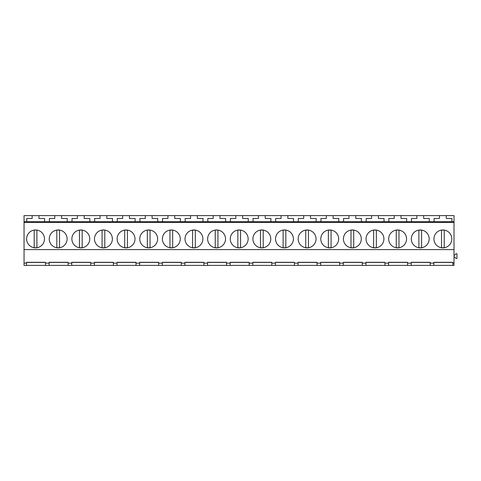 <?xml version="1.0" encoding="UTF-8"?>
<svg xmlns="http://www.w3.org/2000/svg" width="481" height="481" viewBox="0 0 481 481"><rect width="100%" height="100%" fill="white"/><g stroke="black" fill="none" stroke-linecap="round" stroke-linejoin="round"><path stroke-width="0.72" d="M34.187 247.751L34.187 230.08L36.905 230.08L36.905 247.751L34.187 247.751M56.818 247.751L56.818 230.08L59.536 230.08L59.536 247.751L56.818 247.751M24.05 263.131L26.491 263.131L26.491 265.392L24.05 265.392L24.05 249.597L454.01 249.597L454.01 265.392L433.82 265.392L433.82 263.131L430.2 263.131L430.2 262.307L411.195 262.307L411.195 263.131L411.195 262.434L430.2 262.434M452.831 262.434L433.82 262.434L433.82 265.392L45.503 265.392L45.503 262.307L26.491 262.307L26.491 263.131M45.503 263.131L49.122 263.131L49.122 262.307L68.134 262.307L68.134 263.131L71.753 263.131L71.753 262.307L90.759 262.307L90.759 263.131L94.384 263.131L94.384 262.434L113.39 262.434M113.39 265.392L113.39 262.307L94.384 262.307L94.384 265.392M113.39 263.131L117.009 263.131L117.009 262.307L136.021 262.307L136.021 263.131L139.64 263.131L139.64 262.307L158.652 262.307L158.652 263.131L162.271 263.131L162.271 262.307L181.277 262.307L181.277 263.131L184.902 263.131L184.902 262.307L203.908 262.307L203.908 263.131L207.527 263.131L207.527 262.434L226.539 262.434M226.539 265.392L226.539 262.307L207.527 262.307L207.527 265.392M226.539 263.131L230.158 263.131L230.158 262.307L249.17 262.307L249.17 263.131L252.79 263.131L252.79 262.307L271.795 262.307L271.795 263.131L275.415 263.131L275.415 262.434L294.426 262.434M294.426 265.392L294.426 262.307L275.415 262.307L275.415 265.392M294.426 263.131L298.046 263.131L298.046 262.307L317.057 262.307L317.057 263.131L320.677 263.131L320.677 262.307L339.682 262.307L339.682 263.131L343.308 263.131L343.308 262.434L362.313 262.434M362.313 265.392L362.313 262.307L343.308 262.307L343.308 265.392M362.313 263.131L365.933 263.131L365.933 262.307L384.944 262.307L384.944 263.131L388.564 263.131L388.564 262.307L407.575 262.307L407.575 263.131L411.195 263.131L411.195 265.392M452.831 265.392L452.831 262.307L433.82 262.307L433.82 263.131M452.831 263.131L454.01 263.131M24.05 249.597L454.01 249.597M24.05 221.723L26.768 221.723L26.768 218.458L32.149 218.458L32.149 215.608L24.05 215.608L24.05 249.326M45.503 265.392L26.491 265.392M45.503 262.434L26.491 262.434M49.122 265.392L49.122 263.131M68.134 262.434L49.122 262.434M68.134 265.392L68.134 263.131M90.759 262.434L71.753 262.434L71.753 265.392L71.753 263.131M24.05 222.396L454.01 222.396L454.01 249.326M405.459 234.632A8.941 8.941 0 0 0 393.332 231.072A8.941 8.941 0 0 0 389.772 243.2A8.941 8.941 0 0 0 401.9 246.759A8.941 8.941 0 0 0 405.459 234.632M435.028 243.2A8.941 8.941 0 0 0 447.162 246.759A8.941 8.941 0 0 0 450.721 234.632A8.941 8.941 0 0 0 438.588 231.072A8.941 8.941 0 0 0 435.028 243.2M428.09 234.632A8.941 8.941 0 0 0 415.957 231.072A8.941 8.941 0 0 0 412.403 243.2A8.941 8.941 0 0 0 424.531 246.759A8.941 8.941 0 0 0 428.09 234.632M269.685 234.632A8.941 8.941 0 0 0 257.551 231.072A8.941 8.941 0 0 0 253.998 243.2A8.941 8.941 0 0 0 266.125 246.759A8.941 8.941 0 0 0 269.685 234.632M299.254 243.2A8.941 8.941 0 0 0 311.381 246.759A8.941 8.941 0 0 0 314.941 234.632A8.941 8.941 0 0 0 302.814 231.072A8.941 8.941 0 0 0 299.254 243.2M292.316 234.632A8.941 8.941 0 0 0 280.183 231.072A8.941 8.941 0 0 0 276.623 243.2A8.941 8.941 0 0 0 288.756 246.759A8.941 8.941 0 0 0 292.316 234.632M156.535 234.632A8.941 8.941 0 0 0 144.408 231.072A8.941 8.941 0 0 0 140.849 243.2A8.941 8.941 0 0 0 152.976 246.759A8.941 8.941 0 0 0 156.535 234.632M163.48 243.2A8.941 8.941 0 0 0 175.607 246.759A8.941 8.941 0 0 0 179.166 234.632A8.941 8.941 0 0 0 167.039 231.072A8.941 8.941 0 0 0 163.48 243.2M50.331 243.2A8.941 8.941 0 0 0 62.458 246.759A8.941 8.941 0 0 0 66.017 234.632A8.941 8.941 0 0 0 53.89 231.072A8.941 8.941 0 0 0 50.331 243.2M27.7 243.2A8.941 8.941 0 0 0 39.833 246.759A8.941 8.941 0 0 0 43.392 234.632A8.941 8.941 0 0 0 31.259 231.072A8.941 8.941 0 0 0 27.7 243.2M111.279 234.632A8.941 8.941 0 0 0 99.146 231.072A8.941 8.941 0 0 0 95.587 243.2A8.941 8.941 0 0 0 107.72 246.759A8.941 8.941 0 0 0 111.279 234.632M118.218 243.2A8.941 8.941 0 0 0 130.351 246.759A8.941 8.941 0 0 0 133.91 234.632A8.941 8.941 0 0 0 121.777 231.072A8.941 8.941 0 0 0 118.218 243.2M88.648 234.632A8.941 8.941 0 0 0 76.521 231.072A8.941 8.941 0 0 0 72.962 243.2A8.941 8.941 0 0 0 85.089 246.759A8.941 8.941 0 0 0 88.648 234.632M224.423 234.632A8.941 8.941 0 0 0 212.295 231.072A8.941 8.941 0 0 0 208.736 243.2A8.941 8.941 0 0 0 220.863 246.759A8.941 8.941 0 0 0 224.423 234.632M231.367 243.2A8.941 8.941 0 0 0 243.494 246.759A8.941 8.941 0 0 0 247.054 234.632A8.941 8.941 0 0 0 234.926 231.072A8.941 8.941 0 0 0 231.367 243.2M201.798 234.632A8.941 8.941 0 0 0 189.664 231.072A8.941 8.941 0 0 0 186.105 243.2A8.941 8.941 0 0 0 198.238 246.759A8.941 8.941 0 0 0 201.798 234.632M360.203 234.632A8.941 8.941 0 0 0 348.07 231.072A8.941 8.941 0 0 0 344.51 243.2A8.941 8.941 0 0 0 356.643 246.759A8.941 8.941 0 0 0 360.203 234.632M367.141 243.2A8.941 8.941 0 0 0 379.275 246.759A8.941 8.941 0 0 0 382.828 234.632A8.941 8.941 0 0 0 370.701 231.072A8.941 8.941 0 0 0 367.141 243.2M337.572 234.632A8.941 8.941 0 0 0 325.445 231.072A8.941 8.941 0 0 0 321.885 243.2A8.941 8.941 0 0 0 334.012 246.759A8.941 8.941 0 0 0 337.572 234.632M26.768 221.723L454.01 221.723L454.01 222.396M32.149 215.608L454.01 215.608L454.01 221.723M61.568 215.608L61.568 218.458L67.226 218.458L67.226 221.723M77.411 215.608L77.411 218.458L72.024 218.458L72.024 221.723L89.857 221.723L89.857 218.458L84.199 218.458L84.199 215.608M54.78 215.608L54.78 218.458L49.393 218.458L49.393 221.723M38.943 215.608L38.943 218.458L44.595 218.458L44.595 221.723M79.449 247.751L79.449 230.08L82.161 230.08L82.161 247.751L79.449 247.751M102.074 247.751L102.074 230.08L104.792 230.08L104.792 247.751L102.074 247.751M124.705 247.751L124.705 230.08L127.423 230.08L127.423 247.751L124.705 247.751M100.042 215.608L100.042 218.458L94.655 218.458L94.655 221.723L112.488 221.723L112.488 218.458L106.83 218.458L106.83 215.608M122.667 215.608L122.667 218.458L117.286 218.458L117.286 221.723L135.113 221.723L135.113 218.458L129.455 218.458L129.455 215.608M145.298 215.608L145.298 218.458L139.911 218.458L139.911 221.723M139.64 265.392L139.64 263.131M136.021 265.392L136.021 263.131M136.021 262.434L117.009 262.434L117.009 265.392L117.009 263.131M90.759 265.392L90.759 263.131M147.336 247.751L147.336 230.08L150.048 230.08L150.048 247.751L147.336 247.751M169.961 247.751L169.961 230.08L172.679 230.08L172.679 247.751L169.961 247.751M158.652 262.434L139.64 262.434M158.652 265.392L158.652 263.131M162.271 265.392L162.271 263.131M181.277 262.434L162.271 262.434M181.277 265.392L181.277 263.131M203.908 262.434L184.902 262.434L184.902 265.392L184.902 263.131M174.717 215.608L174.717 218.458L180.375 218.458L180.375 221.723M190.554 215.608L190.554 218.458L185.173 218.458L185.173 221.723L203.006 221.723L203.006 218.458L197.348 218.458L197.348 215.608M167.929 215.608L167.929 218.458L162.542 218.458L162.542 221.723M152.086 215.608L152.086 218.458L157.744 218.458L157.744 221.723M192.592 247.751L192.592 230.08L195.31 230.08L195.31 247.751L192.592 247.751M215.223 247.751L215.223 230.08L217.941 230.08L217.941 247.751L215.223 247.751M237.855 247.751L237.855 230.08L240.566 230.08L240.566 247.751L237.855 247.751M213.185 215.608L213.185 218.458L207.798 218.458L207.798 221.723L225.631 221.723L225.631 218.458L219.973 218.458L219.973 215.608M235.816 215.608L235.816 218.458L230.429 218.458L230.429 221.723L248.262 221.723L248.262 218.458L242.604 218.458L242.604 215.608M258.447 215.608L258.447 218.458L253.06 218.458L253.06 221.723L270.893 221.723L270.893 218.458L265.235 218.458L265.235 215.608M271.795 262.434L252.79 262.434L252.79 265.392L252.79 263.131M249.17 265.392L249.17 263.131M249.17 262.434L230.158 262.434L230.158 265.392L230.158 263.131M203.908 265.392L203.908 263.131M260.48 247.751L260.48 230.08L263.197 230.08L263.197 247.751L260.48 247.751M283.111 247.751L283.111 230.08L285.828 230.08L285.828 247.751L283.111 247.751M305.742 247.751L305.742 230.08L308.453 230.08L308.453 247.751L305.742 247.751M281.072 215.608L281.072 218.458L275.691 218.458L275.691 221.723L293.518 221.723L293.518 218.458L287.86 218.458L287.86 215.608M303.703 215.608L303.703 218.458L298.316 218.458L298.316 221.723L316.149 221.723L316.149 218.458L310.492 218.458L310.492 215.608M326.334 215.608L326.334 218.458L320.947 218.458L320.947 221.723L338.78 221.723L338.78 218.458L333.123 218.458L333.123 215.608M339.682 262.434L320.677 262.434L320.677 265.392L320.677 263.131M317.057 265.392L317.057 263.131M317.057 262.434L298.046 262.434L298.046 265.392L298.046 263.131M271.795 265.392L271.795 263.131M328.373 247.751L328.373 230.08L331.084 230.08L331.084 247.751L328.373 247.751M350.998 247.751L350.998 230.08L353.715 230.08L353.715 247.751L350.998 247.751M373.629 247.751L373.629 230.08L376.346 230.08L376.346 247.751L373.629 247.751M348.965 215.608L348.965 218.458L343.578 218.458L343.578 221.723L361.411 221.723L361.411 218.458L355.754 218.458L355.754 215.608M371.591 215.608L371.591 218.458L366.203 218.458L366.203 221.723L384.036 221.723L384.036 218.458L378.379 218.458L378.379 215.608M394.222 215.608L394.222 218.458L388.834 218.458L388.834 221.723L406.667 221.723L406.667 218.458L401.01 218.458L401.01 215.608M407.575 262.434L388.564 262.434L388.564 265.392L388.564 263.131M384.944 265.392L384.944 263.131M384.944 262.434L365.933 262.434L365.933 265.392L365.933 263.131M339.682 265.392L339.682 263.131M396.26 247.751L396.26 230.08L398.971 230.08L398.971 247.751L396.26 247.751M418.885 247.751L418.885 230.08L421.603 230.08L421.603 247.751L418.885 247.751M441.516 247.751L441.516 230.08L444.234 230.08L444.234 247.751L441.516 247.751M454.01 255.098L454.822 255.098L455.946 253.764L456.95 253.764L456.95 258.465L455.946 258.465L454.822 257.131L454.01 257.131M416.853 215.608L416.853 218.458L411.465 218.458L411.465 221.723L429.299 221.723L429.299 218.458L423.641 218.458L423.641 215.608M439.478 215.608L439.478 218.458L434.096 218.458L434.096 221.723L451.924 221.723L451.924 218.458L446.272 218.458L446.272 215.608M430.2 265.392L430.2 263.131M407.575 265.392L407.575 263.131"/></g></svg>
